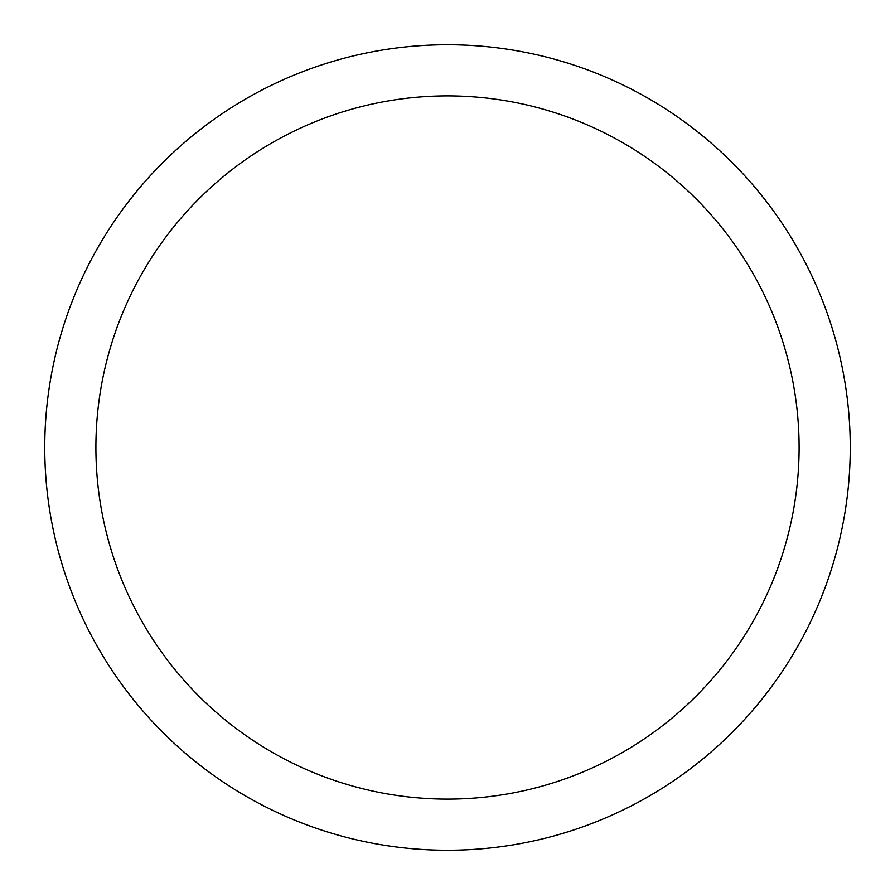<?xml version="1.0" encoding="UTF-8"?>
<svg xmlns="http://www.w3.org/2000/svg" width="895" height="895" viewBox="0 0 895 895"><rect width="100%" height="100%" fill="white"/><g stroke="black" fill="none" stroke-linecap="round" stroke-linejoin="round"><path stroke-width="1.34" d="M799.101 447.5A351.601 351.601 0 0 0 447.5 95.899A351.601 351.601 0 0 0 95.899 447.5A351.601 351.601 0 0 0 447.5 799.101A351.601 351.601 0 0 0 799.101 447.5M44.75 447.5A402.75 402.75 0 0 1 447.5 44.75A402.75 402.75 0 0 1 850.25 447.5A402.75 402.75 0 0 1 447.5 850.25A402.75 402.75 0 0 1 44.75 447.5"/></g></svg>
